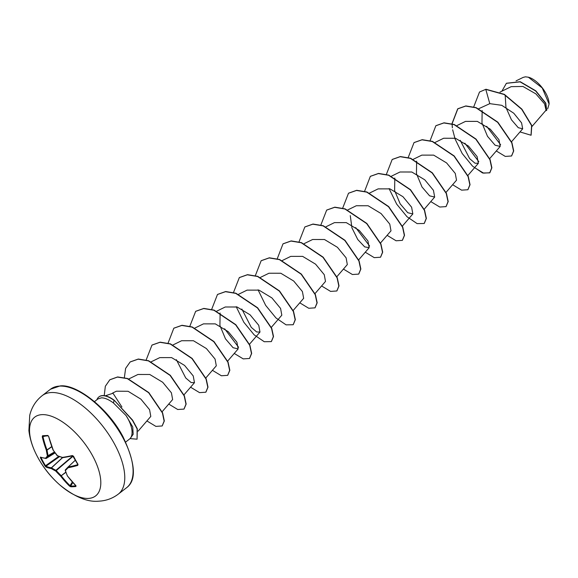 <?xml version="1.0" encoding="UTF-8"?>
<svg xmlns="http://www.w3.org/2000/svg" width="578" height="578" viewBox="0 0 578 578"><rect width="100%" height="100%" fill="white"/><g stroke="black" fill="none" stroke-linecap="round" stroke-linejoin="round"><path stroke-width="0.87" d="M69.505 486.076A99.532 87.199 -87.5 0 1 60.683 476.149A99.517 91.317 -138.5 0 1 55.705 471.027A99.517 61.131 159.2 0 1 51.269 468.534A99.532 31.414 146.5 0 1 45.821 466.937L44.968 465.94A99.221 94.705 -52.3 0 1 40.503 457.848L40.381 457.082A99.532 23.25 -24.4 0 0 45.561 458.21A99.517 10.635 -35.3 0 1 47.432 456.028A99.517 70.4 -60.9 0 1 46.312 450.11A99.532 87.199 -87.5 0 1 42.259 436.715L42.541 435.711A99.221 7.406 -9.3 0 0 45.062 435.602A99.221 7.406 -9.3 0 0 47.779 435.458A0.527 0.426 86.6 0 0 48.22 435.848L48.639 436.412A99.532 79.042 83.1 0 0 52.995 449.792A99.517 83.16 44.5 0 0 57.135 455.565A99.517 52.966 -10.8 0 0 62.417 457.4A99.532 23.25 -24.4 0 0 72.322 455.551L73.536 456.266A99.221 58.985 73.3 0 0 75.718 460.37A99.221 58.985 73.3 0 0 78.001 464.358L77.763 465.406A99.532 31.414 146.5 0 1 68.117 467.732A99.517 2.478 135.9 0 0 65.415 470.557A99.517 62.243 108.7 0 0 67.366 475.831A99.532 79.042 83.1 0 0 75.884 485.773L75.956 486.503A99.221 43.133 129.3 0 1 73.283 486.727A99.221 43.133 129.3 0 1 70.726 486.755L69.505 486.076L70.054 485.686L70.646 486.047A0.527 0.448 91.5 0 0 70.726 486.755M65.242 470.239L65.415 470.557A0.527 0.448 43.5 0 1 65.35 469.878A0.527 0.448 43.5 0 0 65.35 469.878A98.99 2.464 -44.1 0 1 68.023 467.075L68.038 467.06A0.527 0.433 43.9 0 1 68.052 467.046L68.146 467.01A99.004 31.248 -33.5 0 0 77.741 464.698L78.001 464.358M88.304 498.424A49.78 23.416 52.3 0 1 59.751 484.877A49.78 23.416 52.3 0 1 37.389 415.618A49.78 23.416 52.3 0 1 98.39 469.09A49.78 23.416 52.3 0 1 59.751 484.877C74.511 496.878 87.516 502.311 98.766 501.177C106.063 500.815 112.566 498.467 118.273 494.139A62.229 29.276 52.3 0 0 109.119 435.01A62.229 29.276 52.3 0 0 51.319 392.534A62.229 29.276 52.3 0 0 42.18 395.655C35.829 400.691 31.682 407.252 29.738 415.322L28.9 430.574C29.832 438.601 32.325 446.613 36.378 454.626L36.378 454.626A49.78 23.416 52.3 0 1 42.05 414.636A49.78 23.416 52.3 0 1 92.285 455.233A49.78 23.416 52.3 0 1 88.304 498.424M47.779 435.458L48.639 436.412M547.662 108.866L549.1 104.011L542.222 87.935L528.364 77.206L525.438 76.823L523.263 77.365M98.975 396.862A24.334 11.444 52.3 0 1 99.069 396.797A24.334 11.444 52.3 0 1 102.638 395.569A24.334 11.444 52.3 0 1 114.256 400.294L132.572 420.09L137.297 428.76L137.073 439.186L137.116 428.905L132.391 420.235L114.256 400.294M121.922 407.006L113.013 393.25L105.297 395.807M94.489 401.616L97.964 398.928L101.49 397.823C104.871 397.859 108.852 399.571 113.44 402.96L126.083 415.575A25.526 12.008 52.3 0 1 130.606 437.907A25.526 12.008 52.3 0 1 129.407 439.157L125.708 442.018M532.071 126.394L546.037 110.181L544.577 103.881L535.864 93.867L522.982 86.476L511.19 86.642L499.992 92.126M505.179 95.088L505.952 107.45L511.422 119.754L518.278 127.702L522.685 128.8L521.566 122.868L513.777 113.23L501.74 105.312L489.797 103.65L478.57 108.794M482.153 110.535L481.965 123.006L487.5 136.321L495.122 145.222L500.187 146.444L498.951 139.703L490.274 129.183L477.334 121.387L465.507 121.387L456.967 125.556M460.218 140.309L469.639 158.639L475.015 163.213L478.353 163.321L477.096 156.559L468.433 146.068L455.507 138.272L443.658 138.243L434.894 142.542M446.043 192.358L456.519 180.192L455.276 173.443L446.599 162.931L433.659 155.128L421.824 155.121L413.292 159.297M416.644 161.154L416.449 173.631L421.991 186.969L429.606 195.848L434.663 197.055L433.442 190.321L424.765 179.801L411.796 172.006L399.99 171.998L391.458 176.174M394.81 178.031L394.615 190.502L400.157 203.824L407.765 212.718L412.844 213.939L411.615 207.206L402.945 196.693L389.977 188.876L378.164 188.883M390.988 230.795L389.76 224.076L381.09 213.564L368.128 205.754L356.315 205.739L347.783 209.915M350.282 215.616L351.915 227.819L357.753 239.516L364.682 246.878L369.161 247.68L367.94 240.954L359.256 230.427L346.287 222.617L334.474 222.609L325.949 226.793M347.313 264.543L346.106 257.831L337.415 247.297L324.475 239.509L312.64 239.487L304.107 243.663M315.017 293.595L325.493 281.435L324.265 274.695L315.574 264.16L302.626 256.372L290.813 256.372M303.645 298.291L302.41 291.558L293.732 281.053L280.807 273.242L268.965 273.228L260.432 277.411M271.183 327.531L281.818 315.176L280.583 308.435L271.906 297.916L258.98 290.12L247.138 290.12M241.85 309.042L251.264 327.35L256.639 331.945L259.984 332.054L258.749 325.306L250.072 314.808L237.117 306.997L225.297 306.983M220.117 313.016L219.922 325.472L225.456 338.816L233.071 347.703L238.143 348.924L236.915 342.19L228.245 331.671L215.291 323.868L203.47 323.868L194.923 328.029M216.295 365.78L215.059 359.046L206.404 348.556L193.435 340.724L181.615 340.724L172.851 345.023M176.348 359.661L185.733 377.969L191.108 382.535L194.468 382.672L193.24 375.938L184.57 365.419L171.594 357.601L159.795 357.616L151.01 361.893M162.158 411.709L172.634 399.543L171.406 392.809L162.707 382.282L149.767 374.486L137.947 374.472L128.8 378.951M138.128 431.137L150.8 416.42L149.579 409.701L140.938 399.188L128.106 391.284L116.438 391.205L112.594 393.062M238.591 347.277L224.632 328.795M369.609 246.033L355.651 227.551M478.808 161.681L464.842 143.2M500.649 144.811L486.676 126.322M489.797 103.65L485.787 89.388L504.175 94.496L521.696 109.271L531.601 125.621L531.03 135.238L520.005 131.929M501.877 91.201L506.379 83.319L520.084 81.866L535.625 90.97L545.632 103.303L546.615 110.456L545.531 110.766M485.968 89.25L479.516 92.018L485.968 89.25L504.356 94.351L521.876 109.134L531.782 125.477L531.124 135.165M506.473 83.246L520.265 81.722L535.806 90.825L545.813 103.166L546.701 110.384M130.606 437.907L133.178 434.259L132.738 426.983L126.083 415.575M479.516 92.018L473.722 106.872M496.292 150.974L505.273 156.414L511.53 155.995L513.531 151.068L511.754 142.831L497.672 122.341L475.947 107.768L465.687 106.077L457.689 108.881L451.888 123.938M454.583 137.983L462.212 153.546L472.522 166.117L482.63 173.003L489.696 172.865L491.697 167.945L489.92 159.701L475.839 139.211L454.106 124.638L443.853 122.948L435.855 125.751L430.046 140.808M452.625 184.714L461.598 190.155L467.855 189.743L469.856 184.816L468.079 176.572L454.005 156.089L432.272 141.516L422.012 139.818L414.014 142.621L408.213 157.491M430.783 201.592L439.764 207.032L446.021 206.613L448.022 201.686L446.245 193.449L432.163 172.959L410.431 158.386L400.178 156.696L392.18 159.499L386.371 174.368M389.066 188.587L396.696 204.15L407.006 216.728L417.121 223.621L424.187 223.484L426.188 218.563L424.404 210.32L410.329 189.83L388.597 175.257L378.337 173.566L370.339 176.369L364.537 191.434M387.108 235.333L396.089 240.78L402.346 240.361L404.347 235.434L402.57 227.197L388.488 206.707L366.763 192.134L356.503 190.444L348.505 193.24L342.696 208.109M365.274 252.21L374.248 257.651L380.512 257.232L382.513 252.311L380.736 244.068L366.654 223.578L344.921 209.005L334.669 207.314L326.664 210.117L320.862 224.987M343.433 269.081L352.414 274.521L358.671 274.109L360.672 269.182L358.895 260.938L344.82 240.455L323.088 225.875L312.828 224.185L304.83 226.988L299.028 241.857M321.599 285.958L330.58 291.399L336.837 290.98L338.838 286.059L337.061 277.816L322.979 257.326L301.246 242.753L290.994 241.062L282.996 243.865L277.194 258.922M299.765 302.829L308.739 308.269L314.996 307.85L316.997 302.93L315.22 294.686L301.145 274.196L279.412 259.623L269.153 257.933L261.155 260.736L255.353 275.605M258.048 289.824L265.67 305.386L275.988 317.965L286.096 324.858L293.162 324.728L295.163 319.8L293.386 311.564L279.304 291.074L257.571 276.494L247.319 274.803L239.321 277.613L233.512 292.475M236.214 306.716L243.844 322.271L254.154 334.843L264.262 341.728L271.328 341.598L273.329 336.678L271.552 328.434L257.47 307.944L235.737 293.371L225.478 291.68L217.48 294.484L211.678 309.353M234.249 353.447L243.23 358.887L249.486 358.476L251.488 353.548L249.71 345.304L235.629 324.814L213.896 310.241L203.644 308.551L195.646 311.354L189.844 326.223M212.415 370.317L221.388 375.765L227.653 375.346L229.654 370.426L227.876 362.182L213.795 341.692L192.062 327.119L181.803 325.428L173.805 328.232L168.003 343.289M190.581 387.195L199.554 392.635L205.811 392.216L207.813 387.296L206.035 379.052L191.961 358.562L170.228 343.989L159.969 342.299L151.971 345.102L146.169 359.971M168.74 404.065L177.721 409.506L183.977 409.094L185.979 404.166L184.201 395.93L170.12 375.44L148.387 360.86L138.135 359.169L130.129 361.98L125.614 368.396L124.349 377.759M146.906 420.943L155.879 426.383L162.136 425.964L164.138 421.109L162.432 412.981L148.625 392.708L127.312 378.619L117.435 377.08L109.798 379.811L105.333 386.277L104.228 395.634M130.028 438.601L137.073 439.186M511.624 155.923L513.712 150.93L511.935 142.687L497.86 122.196L476.127 107.624L465.868 105.933L457.87 108.736L452.068 123.8M452.075 123.988L452.364 127.81M452.661 129.768L454.843 138.063M474.603 167.671L483.605 173.14L489.877 172.728L491.878 167.801L490.101 159.564L476.019 139.074L454.286 124.501L444.034 122.811L435.942 125.679M467.949 189.671L470.044 184.678L468.259 176.434L454.185 155.944L432.452 141.372L422.193 139.681L414.108 142.556M446.108 206.541L448.203 201.549L446.426 193.305L432.344 172.822L410.618 158.242L400.359 156.551L392.267 159.427M424.274 223.411L426.369 218.419L424.592 210.182L410.51 189.692L388.777 175.12L378.525 173.429L370.433 176.297M402.44 240.289L404.528 235.297L402.75 227.053L388.676 206.563L366.943 191.99L356.684 190.299L348.599 193.175M380.599 257.159L382.694 252.167L380.916 243.923L366.835 223.44L345.102 208.868L334.85 207.17L326.758 210.045M358.765 274.037L360.853 269.045L359.075 260.801L345.001 240.311L323.268 225.738L313.009 224.047L304.924 226.923M336.923 290.907L339.019 285.915L337.241 277.671L323.16 257.181L301.427 242.608L291.175 240.918L283.083 243.793M315.089 307.778L317.185 302.785L315.407 294.549L301.326 274.059L279.593 259.486L269.334 257.795L261.249 260.671M293.248 324.655L295.344 319.663L293.566 311.419L279.485 290.929L257.752 276.356L247.5 274.666L239.408 277.541M271.414 341.526L273.51 336.533L271.732 328.297L257.651 307.807L235.918 293.227L225.658 291.536L217.574 294.412M249.58 358.403L251.668 353.411L249.891 345.167L235.817 324.677L214.084 310.104L203.824 308.414L195.732 311.289M227.739 375.274L229.834 370.281L228.057 362.038L213.976 341.547L192.243 326.975L181.991 325.284L173.899 328.159M205.905 392.144L208.001 387.159L206.223 378.915L192.142 358.425L170.409 343.852L160.149 342.162L152.057 345.037M184.064 409.022L186.159 404.029L184.382 395.785L170.308 375.295L148.568 360.723L138.315 359.032L130.223 361.907M162.23 425.892L164.325 420.965L162.613 412.837L148.806 392.57L127.492 378.474L117.616 376.943L109.885 379.739M96.916 399.738A24.334 11.444 52.3 0 1 98.889 396.934A24.334 11.444 52.3 0 1 114.076 400.431L113.44 402.96M549.1 103.917A19.782 9.306 -127.7 0 0 549.093 103.758A19.782 9.306 -127.7 0 0 528.632 77.271A19.782 9.306 -127.7 0 0 528.169 77.156M77.763 465.406L77.849 464.192M51.767 446.787L47.056 450.081L46.312 450.11L47.056 450.081A98.99 70.032 119.1 0 0 48.169 455.963L48.14 456.208A98.99 10.585 144.7 0 0 46.291 458.383L46.218 458.419M44.968 465.94L45.965 466.222A99.004 31.248 -33.5 0 0 51.384 467.812L51.507 467.84A98.99 60.806 -20.8 0 0 55.929 470.311L56.218 470.543A98.99 90.833 41.5 0 0 61.167 475.643L61.282 475.81A99.004 86.736 92.5 0 0 70.054 485.686L72.322 482.038M65.82 472.132L60.683 476.149L65.892 472.327M72.806 482.572L70.646 486.047A98.701 42.902 -50.7 0 0 75.826 485.802A0.527 0.433 83.4 0 0 75.956 486.503M75.834 485.412L75.884 485.773M72.936 455.869L55.929 470.311A0.527 0.361 -63.2 0 0 55.705 471.027L73.225 456.093M67.243 475.752L67.193 475.68A0.527 0.527 0 0 0 67.258 475.795L75.949 485.744M67.214 475.448L65.227 470.405A0.527 0.527 0 0 1 65.35 469.878L68.038 467.06A0.527 0.433 43.9 0 0 68.117 467.732A0.527 0.397 79.3 0 1 68.146 467.01L75.4 460.146M62.467 457.617L51.384 467.812A0.527 0.47 -81 0 0 51.269 468.534A0.527 0.376 -58.2 0 1 51.507 467.84L62.583 457.653M45.821 466.937A0.527 0.491 -64.7 0 1 45.965 466.222L59.534 456.634M40.503 457.848L41.074 457.697A98.701 94.207 127.7 0 0 45.518 465.745L58.79 456.367M40.381 457.082A0.527 0.499 110.2 0 0 40.648 457.328L45.929 458.477A0.527 0.477 96.3 0 0 46.161 458.441M55.062 452.921L46.262 458.397A0.527 0.491 39 0 1 45.561 458.21A0.527 0.477 96.3 0 0 45.929 458.477A0.527 0.527 0 0 0 46.262 458.397L55.055 452.914M72.814 455.775L72.322 455.551M54.411 452.01L47.432 456.028A0.527 0.477 41.8 0 0 48.14 456.208L54.527 452.169M72.604 455.818A99.004 23.127 155.6 0 1 62.959 457.617A0.527 0.397 -98.5 0 1 62.829 457.675L62.829 457.675A0.527 0.397 -98.5 0 1 62.417 457.4L62.59 457.653A0.527 0.527 0 0 0 62.829 457.675L72.72 455.825L77.871 464.611M62.684 457.66L57.078 455.637A0.527 0.527 0 0 0 57.309 455.811L57.576 455.76M57.294 455.529L52.887 449.771A0.527 0.527 0 0 0 52.945 449.872L53.176 449.785M42.259 436.715L42.953 436.585A99.004 86.736 92.5 0 0 46.984 449.908L51.702 446.613M42.541 435.711A0.527 0.455 88 0 0 43.003 436.101L43.003 436.101A0.527 0.455 88 0 0 43.068 436.087A98.701 7.369 170.7 0 0 45.452 435.993M53.06 449.619L48.624 436.347M48.169 435.848A98.701 7.369 170.7 0 1 45.575 435.985M50.503 389.225L60.083 385.938C76.101 383.705 107.978 407.844 123.006 436.758C135.505 463.346 136.704 480.332 126.596 487.709A62.229 29.276 -127.7 0 0 117.442 428.58A62.229 29.276 -127.7 0 0 59.642 386.097A62.229 29.276 -127.7 0 0 50.503 389.225L42.18 395.655M45.922 435.971L42.953 436.585M68.059 467.038L75.386 460.117L68.059 467.038A0.527 0.527 0 0 0 68.038 467.06M43.003 436.101L48.22 435.848M522.693 128.8L511.385 141.928M500.187 146.451L489.71 158.61M478.353 163.321L467.877 175.488M434.678 197.062L424.042 209.424M412.844 213.939L402.367 226.106M378.156 188.861L369.617 193.045M391.01 230.81L380.367 243.165M369.169 247.687L358.692 259.854M347.335 264.558L336.858 276.725M290.806 256.357L282.274 260.541M303.66 298.306L293.183 310.473M247.131 290.098L238.598 294.281M259.984 332.054L249.349 344.409M225.29 306.976L216.764 311.159M238.143 348.924L227.508 361.279M216.309 365.795L205.833 377.961M194.475 382.672L183.999 394.839M516.053 80.877L523.256 77.351M126.596 487.709L118.273 494.139M36.378 454.626A99.561 99.561 0 0 0 59.751 484.877"/></g></svg>
